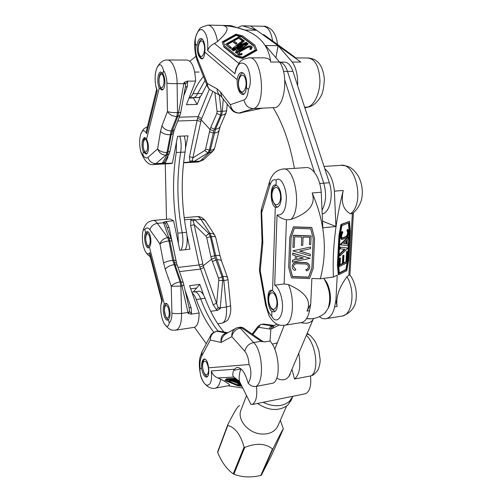 <?xml version="1.0" encoding="UTF-8"?>
<svg xmlns="http://www.w3.org/2000/svg" width="502" height="502" viewBox="0 0 502 502"><rect width="100%" height="100%" fill="white"/><g stroke="black" fill="none" stroke-linecap="round" stroke-linejoin="round"><path stroke-width="0.75" d="M191.35 219.198L194.462 219.474L193.188 220.83L190.829 220.152L191.35 219.198L184.46 219.813M211.292 236.643L210.037 233.367L211.298 236.643L210.351 236.737L208.863 233.48L205.914 236.122L194.192 224.632L193.188 220.83L194.92 219.92L194.462 219.474M196.753 216.594C198.127 216.381 199.526 217.303 200.944 219.374L194.92 219.92L208.863 233.48L209.974 233.367L200.944 219.374C203.184 219.286 204.816 220.014 205.851 221.558C203.404 218.069 200.511 216.4 197.186 216.563M165.748 221.495L163.395 222.273L168.747 237.452L171.383 239.077L165.434 223.352L166.67 222.336L165.748 221.495L173.598 220.792L179.81 250.278L189.925 249.199L186.989 235.451M217.416 310.349L216.381 309.608L213.187 304.745L216.688 303.133L218.778 280.361L218.533 278.29L211.574 259.176L203.222 265.809L218.094 307.707L220.146 308.812L217.416 310.349L210.708 311.315M228.002 279.357L230.543 305.329C230.462 305.906 229.081 306.458 226.415 306.992C226.935 316.291 225.567 321.656 222.304 323.087L221.828 323.162M220.146 308.812L222.706 280.787L222.035 276.658L215.138 257.852L210.351 236.737L206.736 237.747L210.896 256.673L215.703 255.543L223.001 276.539L223.898 280.631L222.988 276.539L218.533 278.29M203.636 295.063L199.821 284.383L189.587 285.688L199.137 312.984L191.049 314.145L188.162 313.399L189.543 311.78L187.98 312.476L188.162 313.399M185.276 290.884L191.136 307.845L191.507 313.179L191.049 314.145M173.598 220.792L169.996 218.972L153.21 220.46M152.702 220.503L152.733 220.503C154.309 220.259 155.846 221.2 157.352 223.321L167.699 237.553L168.929 240.922L167.63 237.565L168.747 237.452L169.814 240.834L168.942 240.922M193.841 327.411L194.349 327.329C197.493 326.112 199.093 321.33 199.137 312.984M160.847 305.335L161.751 300.823L162.29 300.667L160.847 305.335C160.414 312.206 161.512 318.262 164.148 323.501C166.545 327.48 168.252 327.285 169.249 322.924C171.056 321.167 171.941 317.898 171.91 313.11C174.175 313.631 177.388 313.725 181.555 313.399C181.649 323.006 179.798 328.578 176.007 330.115L175.436 330.197M180.086 281.892L180.827 286.115L180.086 281.892L180.971 281.785L181.962 285.971L180.902 286.109L181.555 313.399L187.98 312.476L181.962 285.971L183.851 284.791M176.528 263.017L177.288 265.288L175.035 264.56L173.855 260.237L172.726 260.362L180.074 281.898C176.001 282.613 173.058 284.069 171.245 286.259L180.827 286.115M199.708 267.114L203.222 265.809L194.192 224.632L190.66 225.63L199.137 264.956L213.187 304.745M163.395 222.273L165.434 223.352L163.589 222.756L157.352 223.321C153.486 224.08 150.995 226.22 149.885 229.74L159.931 243.934C161.882 242.416 164.882 241.412 168.929 240.922L172.726 260.362C168.647 260.864 165.61 261.743 163.602 263.01L165.283 269.329L171.245 286.259L171.91 313.11M175.976 260.601L176.528 262.998L174.338 262.477M191.507 313.179L189.543 311.78L189.21 308.253L183.23 282.463L180.971 281.785L175.035 264.56L173.899 264.692C169.871 265.395 166.997 266.938 165.283 269.329M216.381 309.608L218.094 307.707L220.221 307.877L226.415 306.992L223.829 280.643L218.778 280.361M210.896 256.673L211.574 259.176L215.138 257.852M166.67 222.336L169.168 227.644L167.273 227.481M191.136 307.845L189.022 307.437M169.249 322.924L168.39 319.63C171.935 316.486 169.23 302.141 165.371 303.478L164.33 304.118L149.401 247.066C152.508 243.595 150.368 230.644 146.885 231.698L145.611 232.589L144.821 229.565C143.647 229.063 142.888 230.424 142.53 233.656C141.978 240.433 142.901 246.338 145.31 251.364C146.923 254.219 148.404 254.658 149.765 252.694L149.728 254.74L161.751 300.823M149.401 247.066L148.423 247.881C147.218 247.95 146.189 246.457 145.335 243.414C144.331 238.845 144.419 235.237 145.611 232.589M168.39 319.63L167.599 320.201C166.187 320.307 164.976 318.569 163.959 314.992C162.886 310.148 163.012 306.521 164.33 304.118M163.602 263.01L159.931 243.934C161.148 240.502 163.715 238.381 167.63 237.565M214.969 235.582L214.856 235.394C213.852 233.945 212.246 233.273 210.037 233.367M215.734 237.465L215.734 237.459C215.427 236.668 213.946 236.392 211.298 236.643L215.703 255.543C218.357 255.242 219.813 255.399 220.083 256.014L215.734 237.459M227.688 277.932L227.651 277.807C227.13 276.715 225.58 276.288 223.001 276.539L222.988 276.539M227.644 277.807L228.002 279.394C227.908 279.752 226.534 280.166 223.898 280.631M199.821 284.383L193.251 291.969M193.195 97.67L197.16 104.422L200.392 96.403M197.16 104.422L186.462 104.686L195.642 81.067L187.077 81.161L187.591 81.908L185.577 83.74L177.106 83.583L177.532 112.498L176.842 116.514L177.457 112.498L178.643 112.461L177.771 116.489L176.848 116.514M190.402 162.133L189.85 161.374L189.499 156.611L193.126 157.735L204.785 150.493L205.588 149.176L210.037 129.497L201.195 119.834L192.216 160.784L193.546 161.713L183.575 162.522M203.988 159.316L197.951 161.995M193.546 161.713L207.859 152.947L209.303 150.33L213.745 130.959L220.522 115.159L221.137 111.237L219.33 95.035M185.52 148.115L187.999 135.854L177.589 136.293L172.399 163.169L162.027 163.514L164.041 162.378L162.027 163.514M168.032 155.689L167.637 157.791L165.327 162.767L164.436 163.621M226.207 112.398L226.044 112.787C225.26 114.218 223.754 114.996 221.52 115.127L222.38 111.206L221.52 115.127L220.522 115.159L216.845 113.402L210.733 127.495L214.341 129.215L215.559 129.165L210.275 150.28L208.989 152.89L210.263 150.28L205.588 149.176M195.642 81.067C194.914 67.971 192.021 60.962 186.964 60.033L167.693 60.014M167.078 60.02L167.135 60.014C172.092 59.242 177.256 71.246 177.106 83.583C172.707 83.784 169.306 83.608 166.915 83.056L167.448 111.519C169.456 114.669 172.588 116.338 176.842 116.514L171.094 130.903L166.984 152.495L165.785 155.162L166.99 152.495C162.836 152.514 159.718 151.297 157.628 148.856C159.052 152.821 161.776 154.923 165.785 155.162M184.065 82.479L178.643 112.461L180.701 112.58L185.451 86.52L185.577 83.74L184.065 82.479L187.077 81.161M170.918 163.552L172.399 163.169M156.63 89.318L146.571 130.2L146.584 133.639C144.363 129.554 142.417 129.748 140.748 134.203C139.374 138.872 139.28 144.237 140.46 150.293C141.031 153.116 141.79 154.56 142.737 154.616C144.501 157.779 146.239 158.707 147.964 157.408C149.295 161.368 151.93 163.439 155.877 163.621L153.53 164.543M173.811 131.392L173.366 133.57L171.226 134.668L167.881 152.451L166.934 155.099L165.861 155.156L155.877 163.621L162.209 163.263L166.934 155.099L169.312 153.505M160.514 131.342C162.667 133.601 165.848 134.724 170.059 134.712L171.226 134.668L172.268 130.859L171.094 130.903C166.915 130.74 163.878 129.02 161.97 125.764L160.514 131.342L157.628 148.856L147.964 157.408M209.372 89.149L197.518 118.378L189.499 156.611M173.811 131.373L171.628 132.647M165.327 162.767L164.041 162.378L164.794 161.242M189.85 161.374L192.216 160.784L193.998 161.449L200.116 161.098L208.989 152.89L207.859 152.947L204.785 150.493M210.733 127.495L210.037 129.497L213.745 130.959M216.845 113.402L217.052 111.444L222.311 111.206L223.283 98.863M187.591 81.908L187.371 86.369L185.307 87.292M167.637 157.791L166.714 157.942M212.886 91.414L201.195 119.834L197.518 118.378M142.737 154.616L143.39 152.006L146.032 154.058C148.968 154.039 149.326 143.886 146.515 139.412L159.253 88.145L161.889 90.009C165.346 90.103 166.062 78.375 162.83 73.744L163.596 70.656C161.475 63.359 159.096 62.838 156.455 69.088C154.942 74.045 154.704 79.623 155.752 85.842L157.251 90.448L156.68 89.5M159.253 88.145C157.716 84.418 157.396 80.213 158.293 75.538C158.87 73.298 159.674 72.093 160.703 71.924L162.83 73.744M143.39 152.006C141.997 148.316 141.689 144.407 142.474 140.271L144.381 137.379L146.515 139.412M161.97 125.764L167.448 111.519C169.789 112.385 173.127 112.712 177.457 112.498M226.666 110.402L226.666 110.427C226.477 110.955 225.053 111.212 222.38 111.206M214.73 147.789L214.699 147.914C214.222 149.326 212.748 150.117 210.275 150.28L210.275 150.28M212.98 151.046L209.058 152.884M297.617 85.673C297.962 75.714 296.167 67.839 292.227 62.047L278.083 45.657L265.558 45.538L279.482 62.047L270.691 62.053C268.106 40.16 252.092 27.955 222.656 25.439C229.897 26.619 228.203 31.952 217.586 41.434L214.442 43.473L238.764 63.327M292.227 62.047L300.792 62.041L250.718 26.029L241.738 25.809L238.237 27.453M208.443 25.113L230.838 25.608L244.524 30.038L256.673 30.258L242.717 25.859M307.494 57.962C314.992 58.721 319.134 66.245 319.931 80.54C319.962 93.428 314.145 105.545 307.531 107.095L304.651 107.177M279.482 62.047C288.192 72.941 285.556 103.657 275.855 107.503L253.359 108.601L238.789 113.113M242.485 25.828L262.948 26.255C267.848 26.499 271.067 31.4 272.599 40.969M270.691 62.053C270.377 59.079 267.484 57.686 262.013 57.868L249.758 57.843M214.442 43.473C210.959 45.155 208.688 47.546 207.633 50.646C208.399 39.965 206.667 33.044 202.45 29.869C199.043 27.88 194.362 35.058 195.422 44.088L197.022 45.45C197.16 53.394 198.767 57.887 201.842 58.929C203.486 58.552 204.465 56.274 204.785 52.082L237.095 79.68C237.126 88.528 239.059 93.516 242.893 94.646C244.775 94.219 245.942 91.872 246.388 87.618L248.39 89.331C252.274 83.457 249.707 68.743 245.804 64.883C240.872 60.692 237.251 63.641 234.949 73.738L235.94 68.686L239.674 62.235C240.841 60.309 243.89 58.847 248.823 57.837C262.333 55.069 266.769 106.204 253.359 108.601C248.346 108.288 245.208 105.407 243.941 99.954L230.368 104.686L231.711 109.775M207.721 25.106L207.765 25.1C212.177 25.414 215.446 30.854 217.586 41.434M241.343 112.9L239.956 113.082M242.529 58.527L256.911 50.376L256.723 49.861L242.334 58.012L242.529 58.527L235.639 56.494L223.942 47.056L222.185 41.911L236.022 34.142L242.661 35.912L254.79 45.042L256.723 49.861M261.918 108.269L238.99 113.113L262.502 108.118M262.37 108.118L261.881 108.194M195.422 44.088C195.14 49.491 195.843 54.436 197.524 58.903L197.474 61.432C195.648 56.456 194.72 50.878 194.682 44.697C194.299 35.899 200.009 27.466 201.239 27.384L207.772 25.106M237.095 79.68C237.873 75.325 239.316 72.915 241.424 72.464L243.37 73.148C246.131 76.172 247.135 80.998 246.388 87.618M197.022 45.45C197.662 41.189 198.905 38.855 200.737 38.459L202.155 38.974C204.465 41.559 205.343 45.933 204.785 52.082M239.253 113.057C234.447 112.712 231.485 109.925 230.368 104.686L220.516 91.991L217.071 88.848L207.357 83.508L207.42 86.325M197.524 58.903L207.357 83.508C207.401 86.407 208.487 88.616 210.627 90.134L211.449 90.605M238.701 113.119L238.99 113.113C235.57 112.931 233.066 111.714 231.472 109.467M309.433 106.763L304.839 107.767M295.891 57.943L285.199 50.056L284.885 50.501M285.199 50.056L278.591 45.268L278.271 45.72M278.591 45.268L266.041 36.263L265.746 36.684M266.041 36.263L263.644 34.582L263.374 34.977M242.334 58.012L235.438 55.979L235.639 56.494M235.438 55.979L223.748 46.548M235.764 34.939L241.726 36.539L253.686 45.563L255.405 49.893L242.591 57.146L236.404 55.333L224.833 46.033L223.421 41.873L235.764 34.939L235.953 35.447L223.616 42.375L224.871 46.065M241.726 36.539L241.914 37.041L235.953 35.447M223.421 41.873L223.616 42.375M255.386 49.899L253.868 46.084L241.914 37.041M253.686 45.563L253.868 46.084M250.893 47.489C250.059 46.887 248.81 46.993 247.147 47.809L240.263 51.7L238.77 53.432M241.882 54.624L241.989 53.356L241.882 54.624C239.674 55.295 238.274 55.145 237.678 54.166L237.484 53.658C237.251 52.716 237.942 51.762 239.554 50.784L246.438 46.893C249.199 45.594 251.05 45.55 251.998 46.761L251.044 48.819L251.232 49.334L252.186 47.282L251.998 46.761M251.044 48.819L249.87 48.895L250.059 49.409L251.232 49.334M236.229 53.187L248.157 44.019L247.969 43.505L236.034 52.672L236.229 53.187L235.356 52.133L237.251 50.677L235.601 49.372L237.019 50.853M235.601 49.372L233.154 50.376L232.482 49.836L232.677 50.344L233.348 50.884L235.796 49.88M235.927 44.145L236.944 43.574L236.756 43.065L235.739 43.636L235.927 44.145L232.677 41.61L227.531 44.502M230.349 48.487L231.372 47.91L231.177 47.401L230.154 47.979L230.349 48.487L225.574 44.32L239.059 36.74L242.623 39.815L241.606 40.386L238.745 38.196L233.957 40.888M238.588 45.4L244.261 41.057L244.072 40.549L236.749 46.153L246.306 42.243L247.185 43.279L231.736 49.591L231.541 49.083L243.388 40.028L244.072 40.549M246.997 42.77L231.541 49.083M235.739 43.636L232.489 41.101L232.677 41.61M232.489 41.101L227.08 44.145L231.177 47.401M230.154 47.979L225.574 44.32M242.435 39.3L241.418 39.878L241.606 40.386M241.418 39.878L238.557 37.688L238.745 38.196M238.557 37.688L233.499 40.53L236.756 43.065M232.482 49.836L247.969 43.505M236.034 52.672L235.356 52.133M233.154 50.376L233.348 50.884M242.755 46.454L236.762 48.895L238.149 49.987L242.755 46.454M237.258 49.284L241.111 47.709M249.87 48.895L250.849 47.201C250.191 46.36 248.892 46.385 246.959 47.295L240.069 51.191L238.619 53.199C239.134 53.952 240.257 54.003 241.989 53.356M241.694 54.109C239.479 54.781 238.08 54.63 237.484 53.658M278.083 45.657L275.987 57.397M322.736 221.231L335.926 226.49L334.382 191.162C333.272 180.588 330.065 173.102 324.756 168.697M324.022 166.444L340.042 165.409C355.899 161.449 365.123 203.53 350.471 213.777C343.199 209.849 340.783 202.074 343.224 190.453L334.382 191.162M335.926 226.49L322.836 227.826L321.224 192.222C320.213 177.84 312.407 166.137 305.329 167.655L283.762 169.048M282.613 169.124C294.912 165.252 302.304 209.221 290.909 219.474C308.925 213.036 316.003 204.195 312.144 192.956C324.945 222.304 327.668 250.918 320.314 278.786L333.441 277.035C332.186 250.147 335.443 221.288 343.224 190.453M319.316 316.712C321.732 318.538 324.123 319.165 326.482 318.594C330.404 317.421 333.121 313.518 334.633 306.866L335.92 300.34L337.244 275.102L333.441 277.035M335.92 300.34L337.074 306.496C335.769 297.272 339.07 287.364 346.97 276.771C355.529 290.689 352.536 314.409 342.326 316.078L340.933 316.298M320.314 278.786L311.867 278.472L310.725 304.074L309.514 310.688L306.986 311.077C311.711 300.88 305.536 292.064 288.462 284.621C295.195 299.343 292.967 323.878 285.036 325.171L283.956 325.346M300.497 322.717L301.721 322.522C305.492 321.368 308.09 317.427 309.514 310.688M306.986 311.077L310.725 304.074M338.285 274.575L337.394 264.968L338.925 235.676L340.933 224.501L349.492 221.376L350.302 231.177L348.702 259.854L346.763 270.672L338.863 274.688L338.285 274.575M346.97 276.771L348.884 275.284L349.894 275.14C352.774 278.152 357.135 288.305 356.188 297.83C355.767 306.747 351.143 312.828 342.32 316.078L326.482 318.594M348.884 275.284L352.348 213.563L350.471 213.777M290.909 219.474L286.454 219.87L284.132 283.931L288.462 284.621M289.767 237.615L293.432 226.992L311.786 227.619L314.572 238.481L311.767 227.462L293.425 226.835L289.767 237.452L288.656 267.309L289.767 237.452M286.454 219.87C282.212 218.809 279.074 217.159 277.035 214.931C282.896 215.734 286.002 210.043 286.347 197.857C286.316 187.961 280.681 175.524 276.182 180.092C273.508 178.875 271.394 180.651 269.85 185.407L269.474 181.912C271.971 174.294 276.351 170.034 282.62 169.13M275.297 207.194L276.897 207.376C279.419 206.579 280.856 203.561 281.202 198.315C281.082 191.381 279.357 186.976 276.018 185.094L274.82 184.943C269.718 185.42 270.158 205.142 275.297 207.194L272.567 290.696L270.816 290.275C266.405 290.934 267.296 308.31 271.889 311.422L274.13 311.874C276.163 311.152 277.305 308.642 277.556 304.35C277.437 297.774 275.774 293.218 272.567 290.696M271.889 311.422L271.739 316.04C275.617 324.242 281.635 318.431 282.337 309.558C283.366 300.447 279.771 287.866 274.694 285.211L284.132 283.931M276.182 180.092L276.018 185.094M259.484 269.009L260.218 270.641L259.572 271.325L265.539 304.827L266.192 304.112L260.218 270.641L262.841 242.673L261.517 208.637L269.379 182.245M269.85 185.407L261.9 211.982L261.115 211.48M259.484 269.034L261.931 242.836L262.841 242.673L262 240.427L261.109 211.518M338.863 274.688L337.971 265.081L337.394 264.968M337.971 265.081L339.515 235.777L338.925 235.676M339.515 235.777L341.517 224.595L340.933 224.501M341.517 224.595L349.492 221.376M346.405 269.668L339.365 273.232L338.568 264.61L340.092 235.708L341.893 225.687L348.997 222.8L349.731 231.598L348.15 259.948L346.405 269.668L345.834 269.561L339.327 272.85M348.15 259.948L347.579 259.841L347.089 262.559M347.051 262.797L345.834 269.561M349.731 231.598L349.147 231.504L347.579 259.841M348.438 223.026L349.147 231.504M342.828 238.168L346.675 236.498C348.262 234.629 348.545 232.696 347.535 230.7L347.968 229.565C349.248 232.539 348.79 235.262 346.612 237.741L342.169 239.479C340.582 237.684 340.689 235.061 342.496 231.617L342.847 232.495C341.404 234.823 341.26 236.724 342.414 238.212L342.188 238.092M342.245 238.073L346.098 236.398C347.679 234.528 347.968 232.595 346.957 230.606L347.384 229.47L347.968 229.565M341.743 239.41L341.586 239.379C339.998 237.584 340.105 234.961 341.912 231.516L342.496 231.617M348.112 244.085L348.024 245.729L339.986 244.744L347.924 236.982L348.501 237.076L348.413 238.726L347.346 239.774L347.12 243.966L348.112 244.085L347.12 243.934M339.979 255.938L340.067 254.276L344.999 249.368L339.772 248.754L339.86 247.084L347.892 248.032L339.979 255.938L339.402 255.832L339.49 254.169L344.385 249.299M338.837 266.436L339.277 258.16L340.444 257.99L340.067 265.025L342.966 263.606L342.389 263.5L342.822 255.48L343.97 255.311L343.537 263.324L346.581 261.837L346.01 261.73L346.562 251.596L347.704 251.433L347.077 262.778L339.421 266.549L338.837 266.436M340.086 264.623L342.389 263.5M343.563 262.929L346.01 261.73M339.421 266.549L339.86 258.266L339.277 258.16M339.86 258.266L340.444 257.99M342.966 263.606L343.399 255.581L342.822 255.48M343.399 255.581L343.97 255.311M346.581 261.837L347.139 251.703L346.562 251.596M347.139 251.703L347.704 251.433M340.356 248.86L340.444 247.185L339.86 247.084M340.444 247.185L347.892 248.032M340.067 254.276L339.49 254.169M340.569 244.844L348.501 237.076M346.568 243.897L346.763 240.351L343.531 243.52L346.568 243.897L345.985 243.796L346.142 240.954M343.556 243.495L345.985 243.796M347.535 230.7L346.957 230.606M314.572 238.481L313.235 268.212L309.539 278.579L291.474 277.901L288.656 267.309M310.732 228.881L313.229 238.619L311.924 267.98L308.611 277.286L292.503 276.684L289.98 267.177L291.085 237.848L294.379 228.316L310.732 228.881M289.987 267.014L292.503 276.495L308.598 277.098L311.905 267.798L313.21 238.538M305.856 269.863C307.588 269.436 308.441 268.369 308.429 266.656C308.134 265.075 307.155 264.19 305.492 264.002L296.707 263.682C294.712 263.826 293.651 264.855 293.519 266.763L295.86 269.492L294.9 270.509C293.256 269.775 292.352 268.539 292.202 266.8C292.402 264.083 293.915 262.621 296.757 262.42L305.549 262.741C307.914 263.004 309.314 264.259 309.74 266.506C309.816 268.658 308.812 270.139 306.735 270.948L305.843 269.674C307.5 269.279 308.36 268.269 308.429 266.637M293.519 266.763L295.86 269.492M309.74 266.518L309.728 266.324C309.301 264.077 307.902 262.822 305.536 262.559L296.751 262.239C293.94 262.433 292.421 263.883 292.195 266.575M292.71 253.209L310.148 258.292L292.71 253.033L292.647 254.903L292.71 253.033M292.434 260.224L292.371 262.088L292.434 260.224L295.232 259.622L295.389 255.7L292.647 254.903M301.746 237.007L301.42 245.34L301.758 237.007L294.674 236.756L294.26 247.348L292.936 247.304L293.394 235.262L311.108 235.884L310.751 244.599L309.42 244.556L309.715 237.283M310.324 254.219L310.255 255.92L292.804 250.831L310.644 246.99L310.569 248.697L299.518 251.069L310.324 254.219L299.857 251M310.644 246.99L292.804 250.831M309.42 244.556L309.74 237.283L303.089 237.051L302.744 245.39L301.42 245.34M292.936 247.304L293.394 235.262M293.394 235.425L311.127 236.04M310.148 258.292L292.371 262.088M292.434 260.4L295.232 259.622M295.239 259.804L295.402 255.706M303.434 258.047L296.707 256.089L296.569 259.515L303.434 258.047M303.082 257.946L296.575 259.333M227.619 332.851L218.157 331.1L216.682 331.264M216.55 331.282L219.387 331.169L227.839 332.726M214.931 388.234L215.622 388.109C218 387.299 219.694 384.35 220.711 379.248C227.682 382.857 230.525 384.952 229.238 385.542L228.736 385.636M242.805 388.071L228.027 385.768M241.933 386.32L237.728 385.749L224.927 380.447L226.509 378.797L235.582 378.351L233.919 377.084C232.42 375.822 232.376 373.551 233.788 370.281L241.085 368.964C239.881 371.267 239.234 374.379 239.147 378.32L239.473 381.357L250.774 404.135L252.18 404.524L305.586 393.706C309.822 391.504 311.466 385.586 310.518 375.954M235.582 378.351L235.055 378.903L235.607 379.324L236.135 378.772L237.057 379.468L236.53 380.02L237.044 380.409L237.609 379.888L239.159 381.062L238.268 381.338L240.019 382.461M277.273 342.941L272.26 344.152M238.513 327.386L240.263 328.12L253.654 342.54L261.159 341.297L264.598 341.918L270.026 341.071C279.125 350.478 281.271 378.991 273.226 383.126L255.989 386.44C264.397 382.097 262.728 350.829 253.654 342.54C248.904 343.625 245.949 346.518 244.788 351.218C247.16 354.117 248.584 358.547 249.061 364.502C252.305 370.865 250.73 380.874 248.051 382.97C245.058 372.283 241.267 367.138 236.68 367.539L237.371 367.414M261.642 341.655L262.847 341.416L261.159 341.297L241.694 327.894L238.67 327.367M291.951 369.303L294.505 379.035L311.027 375.854C319.328 371.756 316.247 344.617 306.371 335.323M298.74 353.314C301.018 366.102 299.606 374.674 294.505 379.035M201.591 368.38C201.365 363.134 202.212 359.997 204.132 358.98C206.378 359.005 207.859 361.948 208.568 367.815C209.183 373.017 208.568 376.117 206.724 377.115L206.429 377.165C204.232 376.732 202.62 373.802 201.591 368.38L200.06 368.506C199.338 375.596 203.831 384.683 206.912 385.203C210.721 385.291 212.189 380.535 211.304 370.928L234.403 369.246L233.788 370.281M234.403 369.246L236.68 367.539M255.989 386.44C252.92 386.829 250.272 385.674 248.051 382.97M208.568 367.815L249.061 364.502M211.304 370.928C212.359 374.247 214.505 376.582 217.749 377.937L220.711 379.248M262.27 324.148L264.987 324.204M274.073 325.622L262.715 324.148M311.027 375.854L312.834 375.207C315.739 372.961 317.471 371.091 318.036 369.61C318.826 368.7 320.414 362.224 320.157 359.878L318.87 350.528C317.082 345.483 315.589 342.113 314.377 340.431C312.1 337.375 310.512 335.593 309.621 335.079L306.954 333.937M210.558 335.712L202.08 351.576L201.616 356.207L210.294 340.055L210.802 335.254C211.104 333.962 212.973 332.644 216.418 331.307L216.964 331.289C212.729 332.355 210.507 335.28 210.294 340.055L221.075 342.452C220.434 337.357 222.198 334.244 226.377 333.121L227.419 332.958M244.788 351.218L231.83 336.685L221.075 342.452C221.464 338.122 223.384 335.066 226.835 333.284L235.149 328.691M262.753 341.341L243.633 328.201L240.182 328.126C235.607 329.193 232.821 332.048 231.83 336.685C231.535 332.606 233.022 329.732 236.291 328.057L236.549 327.95M240.182 328.126L238.368 327.411L236.342 328.044M224.927 380.447L226.509 378.797M226.339 379.317L235.055 378.903M241.795 386.032L237.49 385.448L226.069 380.717L227.35 379.707L235.607 379.324M237.49 385.448L237.659 384.934L226.559 380.328M239.812 385.222L237.659 384.934M240.496 384.595L238.18 383.955L238.011 384.476L241.029 385.059L239.674 384.212L233.405 381.608L229.903 380.836L230.468 381.313L230.606 380.773M228.868 380.46L229.031 379.964L230.857 380.033M240.734 383.898L230.776 380.278L230.945 379.75L231.554 379.725L233.888 380.409M230.776 380.278L234.873 380.886L233.374 380.158L233.549 379.631L234.905 379.958M239.768 382.468L234.861 380.096L235.03 379.562L236.166 379.976M237.17 380.34L239.159 381.062M237.044 380.409L236.147 380.033L236.323 379.506L237.057 379.468M236.147 380.033L236.53 380.02M234.861 380.096L238.268 381.338M233.374 380.158L233.988 380.133L234.164 379.606M233.988 380.133L240.402 383.233M231.384 380.252L231.554 379.725M233.311 380.955L233.486 380.428M235.702 381.288L234.378 381.338L240.188 383.453L235.702 381.288M230.468 381.313L228.862 380.485C229.452 380.183 231.121 380.547 233.863 381.589L241.098 384.632M241.544 385.536L238.011 384.476M227.017 333.184L216.977 331.282M273.854 325.723L272.203 325.886L273.502 325.867C272.002 326.237 271.13 327.285 270.879 329.017L270.045 341.09M262.759 341.347L264.184 341.931M252.82 334.514L257.852 327.975L258.21 326.181L261.134 324.33M185.307 249.689C187.346 245.528 187.748 239.736 186.518 232.326C181.335 204.565 180.858 177.802 185.087 152.043C185.928 146.691 185.665 141.344 184.297 136.011M176.472 142.072L176.252 152.495L180.682 152.269C176.528 178.091 177.03 204.916 182.195 232.746C183.425 240.176 183.029 245.974 181.021 250.147C183.029 245.974 183.425 240.176 182.195 232.746C177.03 204.916 176.528 178.091 180.682 152.269C181.504 146.904 181.241 141.545 179.873 136.199C181.241 141.545 181.504 146.904 180.682 152.269L185.087 152.043M166.501 219.28L165.258 163.878M176.252 152.495C172.167 178.373 172.701 205.268 177.852 233.166L178.448 243.809M197.757 97.57L198.208 97.564C199.758 97.369 201.107 96.014 202.268 93.497L206.805 84.794M205.048 80.402L197.625 93.579C196.483 96.102 195.146 97.463 193.615 97.658C195.146 97.463 196.483 96.102 197.625 93.579L205.048 80.402M193.163 97.664L198.208 97.564M189.894 61.188L195.905 56.381M203.479 76.467C199.482 80.991 195.981 86.727 192.963 93.667C191.877 96.095 190.616 97.444 189.166 97.727M223.923 332.004C216.607 323.395 210.338 312.156 205.123 298.295C203.128 293.293 200.944 290.953 198.579 291.267L194.638 291.787M192.147 293.005C193.69 294.128 195.071 296.293 196.276 299.499L200.712 298.891C205.55 311.88 211.317 322.604 218.006 331.069C211.317 322.604 205.55 311.88 200.712 298.891C198.723 293.877 196.558 291.53 194.218 291.844C196.558 291.53 198.723 293.877 200.712 298.891L205.123 298.295M206.278 343.719L194.487 327.291M196.276 299.499C201.183 312.777 207.031 323.696 213.827 332.249M322.516 213.877C329.814 212.402 333.73 195.284 329.35 182.753L292.936 71.347L287.489 71.378C285.519 65.668 282.871 62.581 279.539 62.129C282.871 62.581 285.519 65.668 287.489 71.378L323.752 183.174L287.489 71.378L283.517 71.403M322.34 209.667C326.105 202.137 326.582 193.308 323.752 183.174C326.582 193.308 326.105 202.137 322.34 209.667M284.816 80.138L314.509 172.399M294.392 168.365C289.892 143.534 282.795 123.272 273.088 107.579M292.936 71.347C290.733 65.097 287.772 62.022 284.063 62.122L279.532 62.129M257.463 403.451C268.733 410.812 278.786 411.427 287.608 405.296L291.229 400.138M292.917 396.273L289.246 401.544C282.137 406.865 273.427 407.116 263.123 402.309M328.339 307.895L328.992 306.502C332.305 298.922 329.72 284.427 324.141 279.062L324.85 280.216C329.952 289.541 331.038 298.928 328.107 308.391L324.938 313.01M313.486 318.532L313.304 318.99L313.524 318.525M256.472 386.345C257.457 396.291 256.026 402.353 252.18 404.524M290.219 374.385C287.006 380.089 282.519 381.325 276.753 378.081M280.342 420.331L283.348 428.884C282.268 430.214 278.836 436.815 273.05 448.694L272.492 448.97C265.489 443.329 256.24 442.814 244.731 447.426L244.079 447.081C240.565 434.563 235.137 427.359 227.795 425.464L227.732 424.868C233.555 413.165 237.327 406.827 239.046 405.848L239.605 405.603M227.67 425.025L217.699 452.478C221.708 462.235 226.891 469.351 233.248 473.825L233.876 474.164C241.744 477.339 250.711 477.766 260.77 475.45L261.322 475.168L271.582 455.308M246.532 395.582L241.224 409.45C236.354 419.164 248.314 433.646 262.031 434.048C269.555 434.236 274.782 431.676 277.706 426.367L278.152 425.332M169.168 227.644L176.616 263.274M202.72 263.977L199.137 264.956L178.022 267.415M190.66 225.63L190.829 220.152M203.737 267.541L200.323 269.135L179.478 271.613M220.083 256.014L221.646 261.316C221.093 260.067 219.525 259.553 216.939 259.754L212.296 261.511M169.814 240.834L173.855 260.237L175.982 260.507L171.941 241.167L169.814 240.834M171.935 241.274L171.383 239.077M205.914 236.122L206.736 237.747M149.885 229.74C148.09 227.425 146.402 227.362 144.821 229.565M162.29 300.667L149.765 252.694M196.301 288.104L190.685 288.832M187.371 86.369L183.738 95.907M201.678 118.334L198.095 116.621L179.22 117.217M200.725 121.515L196.985 120.361L177.758 121.007M221.52 115.127L215.559 129.165C217.786 129.008 219.299 128.167 220.089 126.642L226.069 112.737M173.366 133.57L170.002 151.315L166.99 152.495M218.822 130.645L218.797 130.758C218.345 132.051 216.87 132.76 214.373 132.886L213.162 132.936L209.39 131.769M177.771 116.489L172.268 130.859L174.432 129.623L179.973 115.265L177.771 116.489M180.017 115.153L180.701 112.58M174.476 129.51L173.78 131.493M217.052 111.444L214.912 92.55M166.915 83.056C166.727 77.86 165.622 73.725 163.596 70.656M146.584 133.639L157.251 90.448M220.202 126.391L214.699 147.914M193.326 97.921L189.053 98.009M230.838 25.608L222.656 25.439M243.941 99.954C246.438 98.844 247.925 95.298 248.39 89.331M207.633 50.646L234.949 73.738M217.071 88.848C217.153 91.885 218.326 94.181 220.579 95.738L220.949 95.964M220.516 91.991L221.752 96.886M246.959 47.295L247.147 47.809M240.069 51.191L240.263 51.7M321.224 192.222L312.144 192.956M337.074 306.496L334.633 306.866M277.035 214.931L274.694 285.211M266.192 304.112C267.353 310.117 269.197 314.089 271.739 316.04M346.675 236.498L346.098 236.398M269.405 329.011L258.963 327.354C259.296 325.66 260.212 324.643 261.711 324.305L272.203 325.886C270.678 326.237 269.743 327.279 269.405 329.011L272.184 328.565L279.2 324.963M217.749 377.937L233.919 377.084M200.06 368.506C199.639 363.291 200.16 359.187 201.616 356.207M240.138 384.193L240.289 383.735M276.075 343.255L277.399 342.634M258.963 327.354L257.852 327.975M272.184 328.565L274.004 325.654L276.966 324.116M177.852 233.166L186.518 232.326M192.963 93.667L202.268 93.497M319.711 183.481L329.35 182.753M207.866 365.751C205.531 357.154 200.919 361.823 203.235 370.244C205.481 378.797 210.219 374.385 207.866 365.751M168.672 309.37C166.695 301.746 162.981 306.697 164.951 314.177C166.871 321.769 170.68 317.019 168.672 309.37M149.627 236.988C147.783 229.866 144.419 235.526 146.264 242.51C148.052 249.613 151.497 244.123 149.627 236.988M147.105 142.292C145.222 135.333 141.821 142.304 143.691 149.113C145.517 156.066 149.006 149.251 147.105 142.292M163.451 76.875C161.374 69.684 157.521 78.005 159.586 85.033C161.588 92.236 165.547 84.079 163.451 76.875M203.881 43.869C201.377 35.931 196.464 45.77 198.949 53.507C201.352 61.47 206.41 51.825 203.881 43.869M245.321 78.557C242.391 69.709 236.348 79.912 239.253 88.534C242.052 97.394 248.283 87.436 245.321 78.557M279.758 191.827C276.508 181.981 269.58 190.779 272.793 200.373C275.887 210.2 283.04 201.729 279.758 191.827M276.169 297.73C273.038 287.702 266.386 294.461 269.48 304.256C272.467 314.233 279.332 307.814 276.169 297.73M311.711 318.764L306.546 318.644M300.849 322.661C306.854 324.022 310.951 322.911 313.154 319.322L313.304 318.99M272.492 448.97L260.77 475.45M233.876 474.164L244.731 447.426M283.348 428.884L271.557 455.37L283.348 428.877M261.322 475.168L273.05 448.694M217.699 452.478L227.795 425.464M244.079 447.081L233.248 473.825M196.746 216.6L184.178 217.711M222.304 323.087L217.749 323.777M194.349 327.329L176.007 330.115L172.889 330.172C170.617 330.385 167.737 328.22 164.242 323.671M183.23 282.463L177.288 265.288M142.631 232.972C143.265 229.044 144.582 225.956 146.597 223.71C147.193 222.543 149.245 221.476 152.74 220.503M145.31 251.364C147.011 254.094 148.642 255.832 150.205 256.578M214.894 235.451L205.851 221.558M214.856 235.394L215.709 237.377M227.657 277.826L221.646 261.316M230.543 305.329C231.209 310.318 230.474 314.854 228.335 318.939C228.197 320.1 226.195 321.481 222.33 323.081M198.397 161.97L183.544 162.824M171.377 163.526L154.058 164.518C148.561 165.616 144.049 160.973 140.522 150.581M170.002 151.315L169.124 153.825L164.468 161.795M164.48 161.776L164.769 161.28M147.425 126.724C142.769 129.234 143.635 128.876 141.049 133.388M156.806 68.153C159.63 62.562 163.075 59.851 167.141 60.02M155.752 85.842L156.687 89.494M226.666 110.427L227.186 103.92M226.653 110.471L226.038 112.787M214.668 148.021C214.04 149.219 214.981 148.893 212.428 151.56M198.441 161.964L203.429 159.824L212.365 151.617M307.488 57.968L295.138 57.937M207.326 86.099L197.474 61.432M207.32 86.074C208.336 87.499 206.78 86.808 210.426 89.996M231.485 109.486L220.566 95.706L210.708 90.191M308.573 57.968C312.514 58.615 315.187 59.619 316.593 60.98C320.866 64.181 323.464 70.274 324.38 79.26C323.809 87.844 322.692 93.397 321.035 95.92C318.306 101.674 312.263 106.631 308.416 107.014L304.883 107.892M263.782 26.28C265 25.891 267.397 26.882 270.967 29.254C275.51 33.27 277.273 40.455 277.355 44.383M241.845 72.464L241.424 72.464M301.721 322.522L285.036 325.171C282.206 325.698 279.488 325.334 276.878 324.072C276.476 324.123 272.272 321.55 269.003 315.639L265.539 304.827M261.398 209.058L261.122 211.518M259.471 269.235L259.565 271.262M341.561 165.315C347.215 166.193 351.381 165.585 358.447 176.321C361.798 182.941 362.959 190.001 361.929 197.499C361.245 202.369 357.725 209.867 352.053 213.726M353.408 212.81L349.894 275.14M342.169 239.479L341.586 239.379M271.237 290.219L270.816 290.275M275.272 184.912L274.82 184.943M262.019 240.715L261.944 242.824M201.848 352.015L199.922 357.763C198.955 362.532 199.168 368.28 200.562 375.007C202.111 383.415 209.635 389.972 215.622 388.109L229.238 385.542M262.408 324.135L263.864 324.072M274.249 325.528L265.037 324.217M309.288 334.815L307.262 333.221M243.476 328.095C242.993 327.555 241.82 327.248 239.95 327.172M218.885 331.075L217.881 331.082M252.155 334.056L258.091 326.331M262.828 341.391L263.249 341.636M189.154 97.752L193.615 97.658M191.846 292.151L194.218 291.844M205.098 359.068C203.624 359.3 202.739 361.327 202.457 365.142C202.996 374.385 206.661 376.782 207.539 376.563M166.645 303.71C165.208 305.216 164.6 304.13 164.279 309.979L165.785 316.9C167.11 318.946 168.001 319.837 168.452 319.561M148.059 231.98C146.684 233.116 146.182 232.652 145.655 237.132C145.825 245.666 148.504 247.229 149.251 247.285M145.505 137.849C144.187 139.537 143.516 137.699 143.057 145.298C144.011 153.882 145.956 153.041 146.885 153.637M194.738 72.068L199.118 72.043M161.933 72.451C160.445 74.145 159.655 72.219 158.883 80.383C159.605 89.695 161.87 88.954 162.855 89.594M202.212 39.018C200.386 40.204 199.658 39.934 198.415 45.067C197.631 55.54 200.486 58.163 202.764 58.508M243.163 72.991C241.274 73.305 239.812 75.25 238.789 78.82C237.502 83.702 239.234 90.68 240.332 91.747L243.953 94.188M276.282 185.2C273.534 186.895 272.115 188.965 272.034 191.419C271.557 191.689 271.682 194.632 272.429 200.248C274.732 205.274 276.583 207.495 277.982 206.918M272.159 290.445C270.34 291.342 269.179 293.149 268.683 295.879C267.767 300.472 269.863 307.255 271.438 308.931L275.146 311.353M292.377 397.521L290.733 401.267M325.854 312.144C320.634 317.126 314.421 319.322 307.211 318.732L311.798 318.751M313.48 318.532L288.87 376.582M284.232 325.327L274.789 349.235M328.992 306.502L328.107 308.391M217.623 451.919L227.688 424.956M286.529 406.156L277.706 426.367"/></g></svg>

